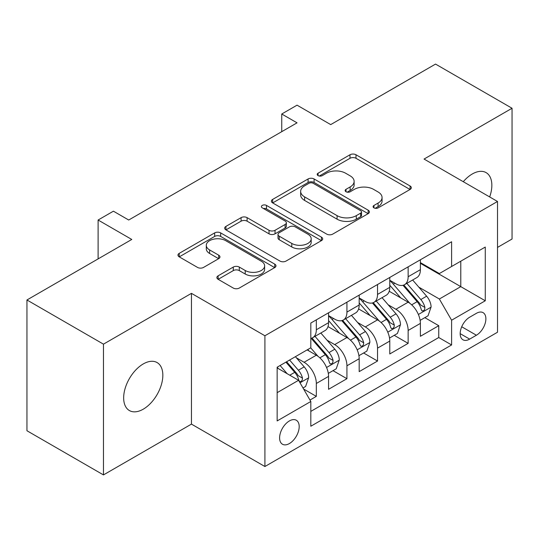 <?xml version="1.0" encoding="UTF-8"?>
<svg xmlns="http://www.w3.org/2000/svg" width="539" height="539" viewBox="0 0 539 539"><rect width="100%" height="100%" fill="white"/><g stroke="black" fill="none" stroke-linecap="round" stroke-linejoin="round"><path stroke-width="0.81" d="M373.951 207.879A2.971 1.718 0 0 0 378.156 207.879L410.078 189.452A4.251 2.452 0 0 0 411.318 187.72A4.251 2.452 0 0 0 410.078 185.982L356.003 154.767A4.251 2.452 0 0 0 349.993 154.767L318.077 173.194A2.971 1.718 0 0 0 317.202 174.407A2.971 1.718 0 0 0 318.077 175.62A2.971 1.718 0 0 0 322.282 175.62L326.412 173.235A13.596 7.849 0 0 1 345.64 173.235L350.141 175.835A13.596 7.849 0 0 1 354.123 181.387A13.596 7.849 0 0 1 350.141 186.939L346.011 189.324A2.971 1.718 0 0 0 345.142 190.536A2.971 1.718 0 0 0 346.011 191.749A2.971 1.718 0 0 0 350.215 191.749L354.352 189.364A13.596 7.849 0 0 1 373.574 189.364L378.082 191.972A13.596 7.849 0 0 1 382.063 197.517A13.596 7.849 0 0 1 378.082 203.068L373.951 205.453A2.971 1.718 0 0 0 373.082 206.666A2.971 1.718 0 0 0 373.951 207.879L373.951 205.453M143.253 409.182A27.698 15.995 120 0 0 161.35 384.772A27.698 15.995 120 0 0 157.105 362.572A27.698 15.995 120 0 0 143.253 363.946A27.698 15.995 120 0 0 125.156 388.356A27.698 15.995 120 0 0 129.4 410.556A27.698 15.995 120 0 0 143.253 409.182M489.668 196.937A27.698 15.995 120 0 0 486.111 172.621A27.698 15.995 120 0 0 472.265 173.996A27.698 15.995 120 0 0 463.277 181.704M289.396 443.55A13.852 7.997 120 0 0 298.444 431.348A13.852 7.997 120 0 0 296.322 420.245A13.852 7.997 120 0 0 289.396 420.932A13.852 7.997 120 0 0 280.347 433.14A13.852 7.997 120 0 0 282.47 444.237A13.852 7.997 120 0 0 289.396 443.55M218.113 275.827A4.251 2.452 0 0 0 216.867 277.565A4.251 2.452 0 0 0 218.113 279.296L233.279 288.055A4.251 2.452 0 0 0 239.289 288.055L274.742 267.587A4.251 2.452 0 0 0 275.981 265.855A4.251 2.452 0 0 0 274.742 264.123L220.667 232.902A4.251 2.452 0 0 0 214.657 232.902L179.204 253.37A4.251 2.452 0 0 0 177.964 255.102A4.251 2.452 0 0 0 179.204 256.833L197.53 267.418A4.251 2.452 0 0 0 203.54 267.418L218.713 258.659A4.251 2.452 0 0 0 219.959 256.921A4.251 2.452 0 0 0 218.713 255.19L209.624 249.941A11.366 6.562 0 0 1 206.296 245.306A11.366 6.562 0 0 1 213.309 239.242A11.366 6.562 0 0 1 225.7 240.663L261.294 261.213A11.366 6.562 0 0 1 264.622 265.855A11.366 6.562 0 0 1 257.608 271.919A11.366 6.562 0 0 1 245.225 270.497L239.289 267.068A4.251 2.452 0 0 0 233.279 267.068L218.113 275.827L218.113 279.296M497.51 247.414L512.05 239.02L512.05 108.258L435.539 64.087L330.71 124.603L297.043 105.166L281.742 114.005L297.043 122.838L128.713 220.02L113.412 211.187L98.111 220.02L98.111 258.895M103.461 344.158L103.461 474.913L191.453 424.112L191.453 293.351L103.461 344.158L26.95 299.98L131.772 239.457L98.111 220.02M191.453 293.351L264.912 335.763L497.51 201.471L497.51 332.233L264.912 466.525L264.912 335.763M512.05 108.258L424.058 159.059L497.51 201.471M326.708 234.115A4.251 2.452 0 0 0 332.718 234.115L368.171 213.646A4.251 2.452 0 0 0 369.41 211.915A4.251 2.452 0 0 0 368.171 210.183L314.096 178.961A4.251 2.452 0 0 0 308.086 178.961L272.64 199.423A4.251 2.452 0 0 0 271.393 201.162A4.251 2.452 0 0 0 272.64 202.893L326.708 234.115M263.463 208.526A2.971 1.718 0 0 1 266.475 208.943L266.475 205.413L321.453 237.153A4.251 2.452 0 0 1 322.699 238.885A4.251 2.452 0 0 1 321.453 240.616L286.007 261.085A4.251 2.452 0 0 1 279.997 261.085L225.922 229.863L225.922 226.4A4.251 2.452 0 0 0 224.675 228.132A4.251 2.452 0 0 0 225.922 229.863M225.922 226.4L241.095 217.641A4.251 2.452 0 0 1 247.098 217.641L269.028 230.301A4.251 2.452 0 0 0 275.038 230.301L285.104 224.487A4.251 2.452 0 0 0 286.35 222.755A4.251 2.452 0 0 0 285.104 221.017L262.271 207.838A2.971 1.718 0 0 1 261.402 206.626A2.971 1.718 0 0 1 263.234 205.036A2.971 1.718 0 0 1 266.475 205.413M103.461 474.913L26.95 430.742L26.95 299.98M309.979 400.039L316.326 396.374L303.625 389.037M296.403 357.829L304.084 362.269A17.315 9.998 60 0 1 316.326 383.472L328.568 376.404L328.568 389.306L346.934 378.701L333.008 370.664M327.005 340.163L334.692 344.596A17.315 9.998 60 0 1 346.934 365.799L359.176 358.731L359.176 371.634L377.536 361.029L363.609 352.991M357.613 322.49L365.294 326.93A17.315 9.998 60 0 1 377.536 348.133L389.778 341.066L389.778 353.961L408.144 343.363L408.144 330.461A17.315 9.998 -120 0 0 395.902 309.258L388.215 304.818M394.218 335.319L408.144 343.363M328.568 376.404A17.315 9.998 -120 0 0 316.326 355.201L307.142 349.899M359.176 358.731A17.315 9.998 -120 0 0 346.934 337.529L328.002 326.6M389.778 341.066A17.315 9.998 -120 0 0 377.536 319.863L358.61 308.935M476.395 313.321L469.664 317.208A13.414 7.748 120 0 0 460.899 329.033A13.414 7.748 120 0 0 462.954 339.786A13.414 7.748 120 0 0 469.664 339.119L476.395 335.231A13.414 7.748 120 0 0 485.161 323.407A13.414 7.748 120 0 0 483.106 312.66A13.414 7.748 120 0 0 476.395 313.321M277.154 392.661L298.572 380.291L310.814 401.494L310.814 426.234L451.601 344.953L451.601 320.213L439.359 299.01L418.823 287.152M310.814 401.494L277.154 420.932L277.154 367.214L310.814 347.776L310.814 323.036L451.601 241.755L451.601 266.495L485.268 247.057L485.268 300.775L451.601 320.213M328.568 315.618L334.692 319.155A17.315 9.998 60 0 0 343.35 320.011L355.592 312.943A17.315 9.998 -120 0 0 359.176 305.013L359.176 295.123M359.176 297.946L365.294 301.483A17.315 9.998 60 0 0 373.951 302.339L386.194 295.271A17.315 9.998 -120 0 0 389.778 287.348L389.778 277.45M310.814 411.392L438.753 337.529L438.753 325.691L420.386 336.296L420.386 323.393A17.315 9.998 -120 0 0 408.144 302.19L389.219 291.262M389.778 280.28L395.902 283.81A17.315 9.998 -120 0 0 404.56 284.673A17.315 9.998 -120 0 0 408.144 276.743L408.144 266.845M404.56 284.673L416.802 277.605A17.315 9.998 -120 0 0 420.386 269.675L420.386 259.778M316.326 319.856L316.326 329.753A17.315 9.998 60 0 1 312.741 337.677A17.315 9.998 60 0 1 310.814 338.377M312.741 337.677L324.983 330.609A17.315 9.998 -120 0 0 328.568 322.686L328.568 312.788M346.934 302.19L346.934 312.088A17.315 9.998 60 0 1 343.35 320.011M377.536 284.518L377.536 294.415A17.315 9.998 60 0 1 373.951 302.339M377.536 348.133L377.536 361.029M346.934 365.799L346.934 378.701M316.326 383.472L316.326 396.374M298.572 380.291L277.154 367.921M439.359 299.01L460.784 286.64L460.784 261.193L485.268 247.057M420.386 263.315L485.268 300.775M420.386 262.608L439.359 273.563L451.601 266.495M191.453 424.112L264.912 466.525M281.742 114.005L281.742 131.671M424.826 317.653L438.753 325.691M438.753 337.529L451.601 344.953M375.137 208.303L378.082 206.605A13.596 7.849 0 0 0 382.063 201.054L382.063 197.517M354.123 181.387L354.123 184.924A13.596 7.849 0 0 1 350.141 190.476L347.204 192.174M410.017 189.485L356.003 158.298A4.251 2.452 0 0 0 349.993 158.298L319.263 176.044M368.11 213.68L314.096 182.492A4.251 2.452 0 0 0 308.086 182.492L272.694 202.927M360.658 213.127A2.971 1.718 0 0 0 361.528 211.915A2.971 1.718 0 0 0 360.658 210.702L313.193 183.294A2.971 1.718 0 0 0 308.988 183.294L304.629 185.814A13.596 7.849 0 0 0 300.647 191.358A13.596 7.849 0 0 0 304.629 196.91L337.077 215.64A13.596 7.849 0 0 0 356.299 215.64L360.658 213.127L360.658 216.665A2.971 1.718 0 0 0 361.528 215.452L361.528 211.915M300.647 191.358L300.647 194.896A13.596 7.849 0 0 0 304.629 200.447L304.629 196.91M360.658 216.665L356.299 219.178A13.596 7.849 0 0 1 337.077 219.178L304.629 200.447M225.976 229.897L241.095 221.172L241.095 217.641M286.35 222.755L286.35 226.286A4.251 2.452 0 0 1 285.104 228.024L275.038 233.832A4.251 2.452 0 0 1 269.028 233.832L247.098 221.172A4.251 2.452 0 0 0 241.095 221.172M266.475 208.943L321.399 240.65M291.788 243.439A11.366 6.562 0 0 0 304.171 244.861A11.366 6.562 0 0 0 311.192 238.797A11.366 6.562 0 0 0 307.863 234.162L295.318 226.919A4.251 2.452 0 0 0 289.308 226.919L279.242 232.727A4.251 2.452 0 0 0 278.003 234.465A4.251 2.452 0 0 0 279.242 236.197L291.788 243.439L291.788 246.97A11.366 6.562 0 0 0 304.171 248.391A11.366 6.562 0 0 0 311.192 242.334L311.192 238.797M278.003 234.465L278.003 237.995A4.251 2.452 0 0 0 279.242 239.734L279.242 236.197M291.788 246.97L279.242 239.734M264.622 265.855L264.622 269.392A11.366 6.562 0 0 1 257.608 275.449A11.366 6.562 0 0 1 245.225 274.028L239.289 270.605A4.251 2.452 0 0 0 233.279 270.605L218.167 279.33M206.296 245.306L206.296 248.836A11.366 6.562 0 0 0 209.624 253.478L209.624 249.941M218.652 258.693L209.624 253.478M274.681 267.62L220.667 236.432A4.251 2.452 0 0 0 214.657 236.432L179.265 256.867M420.13 320.361L428.04 315.793L431.099 306.961A11.467 6.623 -120 0 0 426.632 296.187L412.645 279.997M409.842 303.309L393.261 284.107A33.115 19.114 -120 0 0 389.778 280.469M400.746 297.919L391.476 287.179A27.482 15.867 -120 0 0 389.778 285.333M402.997 285.293L417.146 301.665A11.467 6.623 60 0 1 421.228 309.568L422.064 310.929L423.614 310.713L424.651 309.453L424.907 307.452A11.467 6.623 -120 0 0 420.818 299.549L406.83 283.359M403.832 285.023L419.025 302.622A5.841 3.375 60 0 1 420.501 304.906L424.907 307.452M389.522 338.034L397.432 333.466L400.49 324.633A11.467 6.623 -120 0 0 396.024 313.86L382.043 297.669M379.24 320.981L362.653 301.779A33.115 19.114 -120 0 0 359.176 298.141M370.145 315.591L360.867 304.852A27.482 15.867 -120 0 0 359.176 303.006M372.395 302.965L386.537 319.337A11.467 6.623 60 0 1 390.627 327.24L391.462 328.601L393.012 328.379L394.049 327.119L394.299 325.118A11.467 6.623 -120 0 0 390.209 317.215L376.229 301.025M373.224 302.696L388.424 320.294A5.841 3.375 60 0 1 389.892 322.578L394.299 325.118M358.92 355.7L366.823 351.138L369.882 342.299A11.467 6.623 -120 0 0 365.422 331.532L351.435 315.342M348.632 338.647L332.051 319.445A33.115 19.114 -120 0 0 328.568 315.807M339.536 333.264L330.266 322.524A27.482 15.867 -120 0 0 328.568 320.678M341.787 320.631L355.929 337.01A11.467 6.623 60 0 1 360.018 344.913L360.854 346.267L362.403 346.051L363.441 344.792L363.69 342.791A11.467 6.623 -120 0 0 359.601 334.887L345.62 318.697M342.622 320.368L357.815 337.96A5.841 3.375 60 0 1 359.291 340.244L363.69 342.791M328.312 373.372L336.221 368.804L339.28 359.971A11.467 6.623 -120 0 0 334.813 349.198L320.826 333.008M318.03 356.319L310.707 347.844M308.935 350.929L307.742 349.555M311.178 338.303L325.327 354.675A11.467 6.623 60 0 1 329.417 362.579L330.252 363.94L331.802 363.724L332.839 362.457L333.089 360.456A11.467 6.623 -120 0 0 328.999 352.56L315.012 336.37M312.014 338.034L327.213 355.632A5.841 3.375 60 0 1 328.682 357.916L333.089 360.456M303.012 387.979L305.613 386.476L308.672 377.637A11.467 6.623 -120 0 0 304.205 366.87L295.406 356.677M287.186 373.716L280.098 365.509M278.326 368.602L277.154 367.241M285.913 362.154L294.718 372.348A11.467 6.623 60 0 1 298.808 380.251L299.644 381.612L301.193 381.39L302.231 380.13L302.48 378.129A11.467 6.623 -120 0 0 298.39 370.226L289.591 360.032M286.627 361.743L296.605 373.298A5.841 3.375 60 0 1 298.08 375.589L302.48 378.129M304.084 362.269L316.326 355.201M334.692 344.596L346.934 337.529M365.294 326.93L377.536 319.863M395.902 309.258L408.144 302.19M408.144 276.743L420.386 269.675M316.326 329.753L328.568 322.686M346.934 312.088L359.176 305.013M377.536 294.415L389.778 287.348M408.144 330.461L420.386 323.393M461.721 326.762L476.395 335.231M460.171 333.641L469.664 339.119M378.082 206.605L378.082 203.068M346.011 191.749L346.011 189.324M350.141 190.476L350.141 186.939M318.077 175.62L318.077 173.194M349.993 158.298L349.993 154.767M356.003 158.298L356.003 154.767M410.078 189.452L410.078 185.982M272.64 202.893L272.64 199.423M308.086 182.492L308.086 178.961M314.096 182.492L314.096 178.961M368.171 213.646L368.171 210.183M337.077 219.178L337.077 215.64M356.299 219.178L356.299 215.64M247.098 221.172L247.098 217.641M269.028 233.832L269.028 230.301M275.038 233.832L275.038 230.301M285.104 228.024L285.104 224.487M321.453 240.616L321.453 237.153M233.279 270.605L233.279 267.068M239.289 270.605L239.289 267.068M245.225 274.028L245.225 270.497M218.713 258.659L218.713 255.19M179.204 256.833L179.204 253.37M214.657 236.432L214.657 232.902M220.667 236.432L220.667 232.902M274.742 267.587L274.742 264.123M418.379 314.48L431.025 307.183M393.261 284.107L394.838 283.197M420.818 299.549L426.632 296.187M411.675 304.825L417.146 301.665M387.777 332.152L400.416 324.849M362.653 301.779L364.229 300.87M390.209 317.215L396.024 313.86M381.066 322.497L386.537 319.337M357.168 349.818L369.808 342.521M332.051 319.445L333.628 318.536M359.601 334.887L365.422 331.532M350.458 340.17L355.929 337.01M326.56 367.49L339.206 360.193M328.999 352.56L334.813 349.198M319.856 357.835L325.327 354.675M300.028 382.811L308.598 377.859M298.39 370.226L304.205 366.87M289.766 375.205L294.718 372.348"/></g></svg>
